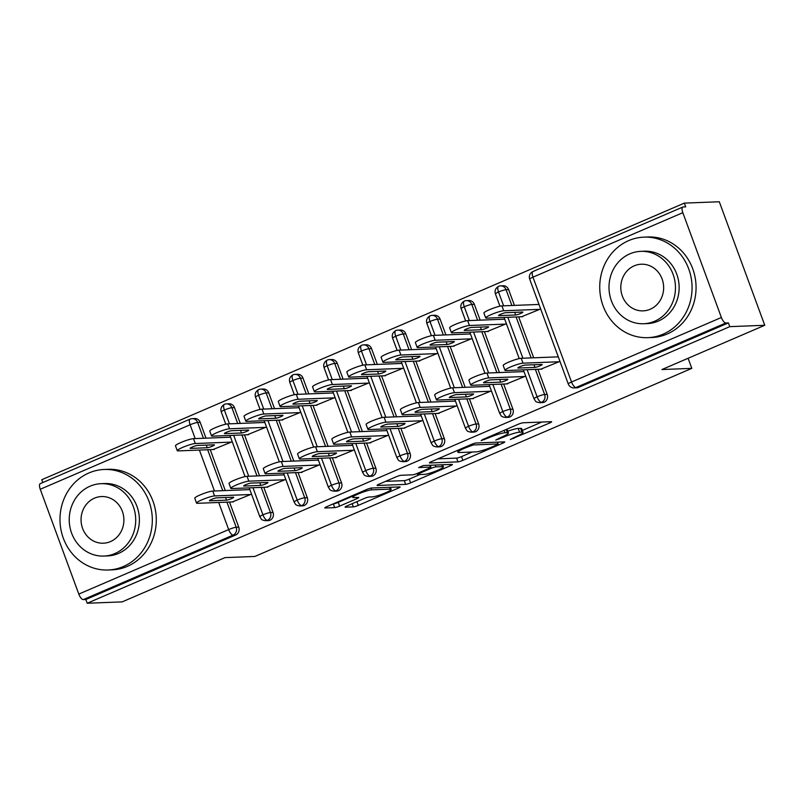 <?xml version="1.0" encoding="UTF-8"?>
<svg xmlns="http://www.w3.org/2000/svg" width="805" height="805" viewBox="0 0 805 805"><rect width="100%" height="100%" fill="white"/><g stroke="black" fill="none" stroke-linecap="round" stroke-linejoin="round"><path stroke-width="1.21" d="M510.32 439.51L549.513 423.068A3.955 0.523 159.8 0 0 551.656 421.76A3.955 0.523 159.8 0 0 551.314 421.679L523.089 422.786A3.955 0.523 159.8 0 0 518.158 424.295L482.416 439.681L481.159 440.647L489.239 437.598A12.639 1.67 159.8 0 1 505.017 432.768L507.371 432.677A12.639 1.67 159.8 0 1 508.468 432.949A12.639 1.67 159.8 0 1 501.626 437.115L495.739 440.073L503.819 437.024A12.639 1.67 159.8 0 1 519.597 432.194L521.952 432.104A12.639 1.67 159.8 0 1 523.049 432.376A12.639 1.67 159.8 0 1 516.206 436.541L510.32 439.51M347.227 505.812A3.955 0.523 159.8 0 0 345.083 507.12A3.955 0.523 159.8 0 0 345.425 507.2L353.345 506.888A3.955 0.523 159.8 0 0 358.275 505.379L397.972 488.293A3.955 0.523 159.8 0 0 400.115 486.995A3.955 0.523 159.8 0 0 399.763 486.904L371.548 488.011A3.955 0.523 159.8 0 0 366.617 489.521L326.931 506.607A3.955 0.523 159.8 0 0 324.787 507.915A3.955 0.523 159.8 0 0 325.129 507.995L334.689 507.623A3.955 0.523 159.8 0 0 339.619 506.114L356.615 498.798A3.955 0.523 159.8 0 0 358.748 497.5A3.955 0.523 159.8 0 0 358.406 497.41L353.667 497.601A10.566 1.399 159.8 0 1 352.751 497.369A10.566 1.399 159.8 0 1 360.278 493.143A10.566 1.399 159.8 0 1 371.658 489.853L390.234 489.128A10.566 1.399 159.8 0 1 391.16 489.349A10.566 1.399 159.8 0 1 383.623 493.586A10.566 1.399 159.8 0 1 372.242 496.876L369.143 496.997A3.955 0.523 159.8 0 0 364.212 498.506L347.227 505.812M682.821 212.681L532.97 277.182L571.53 381.993L721.381 317.492L682.821 212.681A6.038 2.264 66.7 0 1 682.831 207.036A6.038 2.264 66.7 0 1 683.153 206.966L685.699 206.865L684.331 203.122L719.298 201.753L764.75 325.28L729.773 326.649L728.394 322.906L725.838 323.006L575.998 387.507L578.554 387.406L728.394 322.906M764.75 325.28L661.941 369.535L691.807 368.368L254.853 556.446L224.987 557.624L122.179 601.878L87.212 603.247L729.773 326.649M457.965 461.859A3.955 0.523 159.8 0 0 462.895 460.349L502.592 443.263A3.955 0.523 159.8 0 0 504.725 441.965A3.955 0.523 159.8 0 0 504.383 441.875L476.168 442.981A3.955 0.523 159.8 0 0 471.237 444.491L431.54 461.577A3.955 0.523 159.8 0 0 429.407 462.875A3.955 0.523 159.8 0 0 429.749 462.966L457.965 461.859L456.586 458.115A3.955 0.523 159.8 0 0 461.517 456.606L472.163 452.028M450.277 465.783L410.59 482.869A3.955 0.523 159.8 0 1 405.65 484.379L377.434 485.475A3.955 0.523 159.8 0 1 377.092 485.395A3.955 0.523 159.8 0 1 379.236 484.097L396.221 476.781A3.955 0.523 159.8 0 1 401.152 475.272L412.593 474.819A3.955 0.523 159.8 0 0 417.523 473.31L428.793 468.46A3.955 0.523 159.8 0 0 430.937 467.162A3.955 0.523 159.8 0 0 430.595 467.081L418.68 467.544L423.39 465.521L452.078 464.394A3.955 0.523 159.8 0 1 452.42 464.475A3.955 0.523 159.8 0 1 450.277 465.783L449.804 464.485M691.807 368.368L688.094 358.275M721.381 317.492A6.038 2.264 66.7 0 0 725.838 323.006M87.212 603.247L85.833 599.504L83.277 599.604A6.038 2.264 -113.3 0 1 78.809 594.08L40.25 489.269A6.038 2.264 -113.3 0 1 40.26 483.634L190.111 419.133A6.038 2.264 -113.3 0 0 190.101 424.768L40.25 489.269M42.796 482.537L41.759 479.72L684.331 203.122M540.668 308.969L521.499 316.768M540.779 369.173L559.948 361.375M558.157 356.514L557.291 356.887M538.877 304.109L538.012 304.481M85.833 599.504L235.674 535.003L233.118 535.104L83.277 599.604M226.95 502.149L236.197 527.275L238.753 527.174L229.506 502.048M225.289 490.577L210.226 449.643M206 438.172L200.183 422.363L197.638 422.464L203.444 438.272M238.753 527.174A6.038 5.534 87.8 0 1 235.674 535.003M578.554 387.406A6.038 5.534 87.8 0 1 576.722 387.829L574.166 387.93A6.038 5.534 87.8 0 0 575.998 387.507A6.038 2.264 66.7 0 1 571.53 381.993A6.038 0.795 159.8 0 0 568.27 383.975A6.038 6.038 0 0 0 574.166 387.93M195.182 438.594L190.101 424.768A6.038 0.795 159.8 0 1 197.638 422.464A6.038 5.534 -92.2 0 0 192.254 418.64L194.81 418.54A6.038 5.534 87.8 0 1 200.183 422.363M261.223 487.397L270.47 512.523L273.026 512.423A6.038 5.534 87.8 0 1 269.947 520.251A6.038 5.534 87.8 0 1 268.286 520.594L265.731 520.694A6.038 5.534 87.8 0 0 267.391 520.352A6.038 2.264 -113.3 0 1 262.933 514.828L252.961 487.719M229.455 423.843L224.364 410.017A6.038 0.795 159.8 0 1 231.9 407.712A6.038 5.534 -92.2 0 0 226.527 403.889L229.083 403.788A6.038 5.534 87.8 0 1 234.456 407.612L231.9 407.712L237.717 423.521M273.026 512.423L263.778 487.297M259.552 475.825L244.499 434.891M240.272 423.42L234.456 407.612M213.063 449.532L232.232 441.744M230.441 436.874L229.586 437.246M232.343 501.938L251.512 494.139M249.721 489.279L248.866 489.651M295.495 472.646L304.733 497.772L307.289 497.671A6.038 5.534 87.8 0 1 304.22 505.5A6.038 5.534 87.8 0 1 302.559 505.842L300.003 505.943A6.038 5.534 87.8 0 0 301.664 505.6A6.038 2.264 -113.3 0 1 297.196 500.076L287.224 472.968M263.728 409.091L258.636 395.265A6.038 0.795 159.8 0 1 266.173 392.961A6.038 5.534 -92.2 0 0 260.8 389.137L263.356 389.036A6.038 5.534 87.8 0 1 268.729 392.86L266.173 392.961L271.989 408.769M307.289 497.671L298.051 472.545M293.825 461.074L278.761 420.14M274.545 408.668L268.729 392.86M247.336 434.781L266.505 426.992M264.714 422.122L263.849 422.494M266.616 487.186L285.785 479.388M283.994 474.527L283.129 474.9M329.758 457.894L339.006 483.02L341.562 482.92A6.038 5.534 87.8 0 1 338.482 490.748A6.038 5.534 87.8 0 1 336.832 491.09L334.276 491.191A6.038 5.534 87.8 0 0 335.937 490.849A6.038 2.264 -113.3 0 1 331.469 485.324L321.497 458.216M297.991 394.339L292.909 380.513A6.038 0.795 159.8 0 1 300.446 378.209A6.038 5.534 -92.2 0 0 295.063 374.385L297.619 374.285A6.038 5.534 87.8 0 1 303.002 378.109L300.446 378.209L306.262 394.017M341.562 482.92L332.314 457.793M328.098 446.322L313.034 405.388M308.818 393.917L303.002 378.109M281.599 420.029L300.778 412.241M298.987 407.37L298.122 407.743M300.889 472.434L320.058 464.636M318.267 459.776L317.401 460.148M364.031 443.142L373.279 468.269L375.834 468.168A6.038 5.534 87.8 0 1 372.755 475.997A6.038 5.534 87.8 0 1 371.105 476.339L368.549 476.439A6.038 5.534 87.8 0 0 370.199 476.097A6.038 2.264 -113.3 0 1 365.742 470.573L355.77 443.464M332.264 379.588L327.182 365.762A6.038 0.795 159.8 0 1 334.719 363.458A6.038 5.534 -92.2 0 0 329.336 359.634L331.891 359.533A6.038 5.534 87.8 0 1 337.265 363.357L334.719 363.458L340.525 379.266M375.834 468.168L366.587 443.042M362.371 431.571L347.307 390.636M343.081 379.165L337.265 363.357M315.872 405.277L335.041 397.489M333.26 392.619L332.395 392.991M335.152 457.683L354.331 449.884M352.54 445.024L351.674 445.396M398.304 428.391L407.551 453.517L410.107 453.416A6.038 5.534 87.8 0 1 407.028 461.245A6.038 5.534 87.8 0 1 405.368 461.587L402.812 461.688A6.038 5.534 87.8 0 0 404.472 461.346A6.038 2.264 -113.3 0 1 400.015 455.821L390.043 428.713M366.537 364.836L361.445 351.01A6.038 0.795 159.8 0 1 368.982 348.706A6.038 5.534 -92.2 0 0 363.608 344.882L366.164 344.781A6.038 5.534 87.8 0 1 371.538 348.605L368.982 348.706L374.798 364.514M410.107 453.416L400.86 428.29M396.634 416.819L381.58 375.885M377.354 364.413L371.538 348.605M350.145 390.526L369.314 382.737M367.523 377.867L366.667 378.239M369.425 442.931L388.594 435.133M386.803 430.273L385.947 430.645M432.577 413.639L441.814 438.765L444.37 438.665A6.038 5.534 87.8 0 1 441.301 446.493A6.038 5.534 87.8 0 1 439.641 446.835L437.085 446.936A6.038 5.534 87.8 0 0 438.745 446.594A6.038 2.264 -113.3 0 1 434.277 441.07L424.305 413.961M400.81 350.084L395.718 336.259A6.038 0.795 159.8 0 1 403.255 333.954A6.038 5.534 -92.2 0 0 397.881 330.131L400.437 330.03A6.038 5.534 87.8 0 1 405.811 333.854L403.255 333.954L409.071 349.762M444.37 438.665L435.133 413.539M430.906 402.067L415.843 361.133M411.627 349.662L405.811 333.854M384.418 375.774L403.587 367.986M401.796 363.115L400.93 363.488M403.697 428.18L422.867 420.381M421.075 415.521L420.21 415.893M466.84 398.888L476.087 424.014L478.643 423.913A6.038 5.534 87.8 0 1 475.564 431.742A6.038 5.534 87.8 0 1 473.914 432.084L471.358 432.184A6.038 5.534 87.8 0 0 473.018 431.842A6.038 2.264 -113.3 0 1 468.55 426.318L458.578 399.21M435.072 335.333L429.991 321.507A6.038 0.795 159.8 0 1 437.528 319.203A6.038 5.534 -92.2 0 0 432.144 315.379L434.7 315.278A6.038 5.534 87.8 0 1 440.083 319.102L437.528 319.203L443.344 335.011M478.643 423.913L469.396 398.787M465.179 387.316L450.116 346.381M445.9 334.91L440.083 319.102M418.68 361.022L437.86 353.224M436.069 348.364L435.203 348.736M437.97 413.428L457.139 405.629M455.348 400.769L454.483 401.142M501.113 384.136L510.36 409.262L512.916 409.161A6.038 5.534 87.8 0 1 509.837 416.99A6.038 5.534 87.8 0 1 508.186 417.332L505.631 417.433A6.038 5.534 87.8 0 0 507.281 417.091A6.038 2.264 -113.3 0 1 502.823 411.566L492.851 384.458M469.345 320.581L464.264 306.755A6.038 0.795 159.8 0 1 471.8 304.451A6.038 5.534 -92.2 0 0 466.417 300.627L468.973 300.527A6.038 5.534 87.8 0 1 474.346 304.35L471.8 304.451L477.607 320.259M512.916 409.161L503.668 384.035M499.452 372.564L484.389 331.63M480.162 320.159L474.346 304.35M452.953 346.271L472.122 338.472M470.331 333.612L469.476 333.984M472.233 398.676L491.412 390.878M489.621 386.018L488.756 386.39M535.385 369.384L544.633 394.51L547.189 394.41A6.038 5.534 87.8 0 1 544.11 402.238A6.038 5.534 87.8 0 1 542.449 402.581L539.893 402.681A6.038 5.534 87.8 0 0 541.554 402.339A6.038 2.264 -113.3 0 1 537.096 396.815L527.124 369.706M503.618 305.83L498.526 292.004A6.038 0.795 159.8 0 1 506.063 289.699A6.038 5.534 -92.2 0 0 500.69 285.876L503.246 285.775A6.038 5.534 87.8 0 1 508.619 289.599L506.063 289.699L511.879 305.508M547.189 394.41L537.941 369.284M533.715 357.812L518.662 316.878M514.435 305.407L508.619 289.599M487.226 331.519L506.395 323.721M504.604 318.861L503.749 319.233M506.506 383.925L525.675 376.126M523.884 371.266L523.029 371.638M499.945 306.192L495.427 293.926A6.038 0.795 159.8 0 1 498.526 292.004A6.038 2.264 -113.3 0 1 498.506 286.379A6.038 2.264 -113.3 0 1 498.537 286.369A6.038 6.038 0 0 1 500.69 285.876M522.898 358.235L507.834 317.301M544.11 402.238L541.554 402.339A6.038 5.534 87.8 0 0 544.633 394.51A6.038 0.795 159.8 0 0 537.096 396.815A6.038 0.795 159.8 0 0 533.997 398.727L523.371 369.857M465.672 320.943L461.164 308.677A6.038 0.795 159.8 0 1 464.264 306.755A6.038 2.264 -113.3 0 1 464.244 301.13A6.038 2.264 -113.3 0 1 464.274 301.12A6.038 6.038 0 0 1 466.417 300.627M488.625 372.987L473.571 332.052M509.837 416.99L507.281 417.091A6.038 5.534 87.8 0 0 510.36 409.262A6.038 0.795 159.8 0 0 502.823 411.566A6.038 0.795 159.8 0 0 499.724 413.478L489.098 384.609M431.4 335.695L426.892 323.429A6.038 0.795 159.8 0 1 429.991 321.507A6.038 2.264 -113.3 0 1 429.971 315.882A6.038 2.264 -113.3 0 1 430.001 315.872A6.038 6.038 0 0 1 432.144 315.379M454.352 387.738L439.299 346.804M475.564 431.742L473.018 431.842A6.038 5.534 87.8 0 0 476.087 424.014A6.038 0.795 159.8 0 0 468.55 426.318A6.038 0.795 159.8 0 0 465.451 428.23L454.825 399.361M397.137 350.447L392.619 338.18A6.038 0.795 159.8 0 1 395.718 336.259A6.038 2.264 -113.3 0 1 395.698 330.634A6.038 2.264 -113.3 0 1 395.728 330.624A6.038 6.038 0 0 1 397.881 330.131M420.089 402.49L405.026 361.556M441.301 446.493L438.745 446.594A6.038 5.534 87.8 0 0 441.814 438.765A6.038 0.795 159.8 0 0 434.277 441.07A6.038 0.795 159.8 0 0 431.178 442.981L420.562 414.112M362.864 365.198L358.346 352.932A6.038 0.795 159.8 0 1 361.445 351.01A6.038 2.264 -113.3 0 1 361.435 345.385A6.038 2.264 -113.3 0 1 361.455 345.375A6.038 6.038 0 0 1 363.608 344.882M385.816 417.242L370.753 376.307M407.028 461.245L404.472 461.346A6.038 5.534 87.8 0 0 407.551 453.517A6.038 0.795 159.8 0 0 400.015 455.821A6.038 0.795 159.8 0 0 396.915 457.733L386.289 428.864M328.591 379.95L324.083 367.684A6.038 0.795 159.8 0 1 327.182 365.762A6.038 2.264 -113.3 0 1 327.162 360.137A6.038 2.264 -113.3 0 1 327.192 360.127A6.038 6.038 0 0 1 329.336 359.634M351.544 431.993L336.49 391.059M372.755 475.997L370.199 476.097A6.038 5.534 87.8 0 0 373.279 468.269A6.038 0.795 159.8 0 0 365.742 470.573A6.038 0.795 159.8 0 0 362.642 472.485L352.016 443.615M294.318 394.702L289.81 382.435A6.038 0.795 159.8 0 1 292.909 380.513A6.038 2.264 -113.3 0 1 292.889 374.889A6.038 2.264 -113.3 0 1 292.919 374.878A6.038 6.038 0 0 1 295.063 374.385M317.271 446.745L302.217 405.811M338.482 490.748L335.937 490.849A6.038 5.534 87.8 0 0 339.006 483.02A6.038 0.795 159.8 0 0 331.469 485.324A6.038 0.795 159.8 0 0 328.37 487.236L317.744 458.367M260.055 409.453L255.537 397.187A6.038 0.795 159.8 0 1 258.636 395.265A6.038 2.264 -113.3 0 1 258.616 389.64A6.038 2.264 -113.3 0 1 258.647 389.63A6.038 6.038 0 0 1 260.8 389.137M283.008 461.496L267.944 420.562M304.22 505.5L301.664 505.6A6.038 5.534 87.8 0 0 304.733 497.772A6.038 0.795 159.8 0 0 297.196 500.076A6.038 0.795 159.8 0 0 294.097 501.988L283.481 473.119M225.782 424.205L221.264 411.939A6.038 0.795 159.8 0 1 224.364 410.017A6.038 2.264 -113.3 0 1 224.354 404.392A6.038 2.264 -113.3 0 1 224.374 404.382A6.038 6.038 0 0 1 226.527 403.889M248.735 476.248L233.671 435.314M269.947 520.251L267.391 520.352A6.038 5.534 87.8 0 0 270.47 512.523A6.038 0.795 159.8 0 0 262.933 514.828A6.038 0.795 159.8 0 0 259.834 516.74L249.208 487.87M523.049 432.376L521.67 428.632A12.639 1.67 159.8 0 0 520.573 428.361L521.952 432.104M507.824 431.178A12.639 1.67 159.8 0 1 518.219 428.451L520.573 428.361M508.468 432.949L507.09 429.206A12.639 1.67 159.8 0 0 507.009 429.095M522.334 430.423L541.795 422.051M437.88 458.85L456.586 458.115M496.695 444.944L497.953 443.968L473.179 444.944L464.847 448.093A12.639 1.67 159.8 0 0 458.005 452.269A12.639 1.67 159.8 0 0 459.102 452.531L476.037 451.877A12.639 1.67 159.8 0 0 491.815 447.047L496.695 444.944M419.858 474.537L409.212 479.126L410.59 482.869M385.575 481.36L404.281 480.635A3.955 0.523 159.8 0 0 409.212 479.126M424.466 474.356A10.566 1.399 159.8 0 0 435.847 471.066A10.566 1.399 159.8 0 0 443.384 466.84A10.566 1.399 159.8 0 0 442.468 466.608L435.928 466.87A3.955 0.523 159.8 0 0 430.987 468.379L419.727 473.229A3.955 0.523 159.8 0 0 417.584 474.527A3.955 0.523 159.8 0 0 417.926 474.618L424.466 474.356M333.27 503.88L333.31 503.88A3.955 0.523 159.8 0 0 338.251 502.37L352.349 496.293M539.803 309.341L503.709 310.76A10.062 1.328 159.8 0 0 492.871 313.89A10.062 1.328 159.8 0 0 485.707 317.925A10.062 1.328 159.8 0 0 486.572 318.136L522.666 316.717M485.707 317.925L483.916 313.054A10.062 1.328 -20.2 0 1 491.09 309.019A10.062 1.328 -20.2 0 1 501.918 305.89L503.709 310.76M515.673 314.986A4.025 0.533 159.8 0 0 520.01 313.729A4.025 0.533 159.8 0 0 522.878 312.119A4.025 0.533 159.8 0 0 522.525 312.038L505.761 312.692A4.025 0.533 159.8 0 0 501.424 313.94A4.025 0.533 159.8 0 0 498.557 315.55A4.025 0.533 159.8 0 0 498.909 315.641L515.673 314.986L514.697 312.34M538.998 304.441L501.918 305.89M521.207 358.295L522.998 363.166A10.062 1.328 159.8 0 0 512.161 366.295A10.062 1.328 159.8 0 0 504.987 370.33L503.195 365.46A10.062 1.328 -20.2 0 1 510.37 361.425A10.062 1.328 -20.2 0 1 521.207 358.295L558.278 356.846M504.987 370.33A10.062 1.328 159.8 0 0 505.862 370.542L541.956 369.123M522.998 363.166L559.083 361.747M525.041 365.098L541.805 364.444A4.025 0.533 -20.2 0 1 542.157 364.524A4.025 0.533 -20.2 0 1 539.29 366.134A4.025 0.533 -20.2 0 1 534.953 367.392L518.189 368.046A4.025 0.533 -20.2 0 1 517.836 367.955A4.025 0.533 -20.2 0 1 520.704 366.345A4.025 0.533 -20.2 0 1 525.041 365.098M505.53 324.093L469.446 325.512A10.062 1.328 159.8 0 0 458.609 328.641A10.062 1.328 159.8 0 0 451.434 332.676A10.062 1.328 159.8 0 0 452.309 332.888L488.404 331.469M451.434 332.676L449.643 327.806A10.062 1.328 -20.2 0 1 456.817 323.771A10.062 1.328 -20.2 0 1 467.655 320.642L469.446 325.512M481.4 329.738A4.025 0.533 159.8 0 0 485.737 328.48A4.025 0.533 159.8 0 0 488.605 326.87A4.025 0.533 159.8 0 0 488.253 326.79L471.489 327.444A4.025 0.533 159.8 0 0 467.152 328.692A4.025 0.533 159.8 0 0 464.284 330.302A4.025 0.533 159.8 0 0 464.636 330.392L481.4 329.738L480.434 327.092M504.725 319.193L467.655 320.642M471.267 338.845L435.173 340.263A10.062 1.328 159.8 0 0 424.336 343.393A10.062 1.328 159.8 0 0 417.161 347.428A10.062 1.328 159.8 0 0 418.037 347.639L454.131 346.22M417.161 347.428L415.37 342.558A10.062 1.328 -20.2 0 1 422.545 338.523A10.062 1.328 -20.2 0 1 433.382 335.393L435.173 340.263M447.137 344.49A4.025 0.533 159.8 0 0 451.464 343.232A4.025 0.533 159.8 0 0 454.332 341.622A4.025 0.533 159.8 0 0 453.99 341.541L437.216 342.195A4.025 0.533 159.8 0 0 432.879 343.443A4.025 0.533 159.8 0 0 430.011 345.053A4.025 0.533 159.8 0 0 430.363 345.144L447.137 344.49L446.161 341.843M470.462 333.944L433.382 335.393M436.994 353.596L400.9 355.015A10.062 1.328 159.8 0 0 390.063 358.145A10.062 1.328 159.8 0 0 382.888 362.18A10.062 1.328 159.8 0 0 383.764 362.391L419.858 360.972M382.888 362.18L381.107 357.309A10.062 1.328 -20.2 0 1 388.272 353.274A10.062 1.328 -20.2 0 1 399.109 350.145L400.9 355.015M412.864 359.241A4.025 0.533 159.8 0 0 417.201 357.984A4.025 0.533 159.8 0 0 420.069 356.374A4.025 0.533 159.8 0 0 419.717 356.293L402.943 356.947A4.025 0.533 159.8 0 0 398.616 358.195A4.025 0.533 159.8 0 0 395.748 359.805A4.025 0.533 159.8 0 0 396.09 359.895L412.864 359.241L411.888 356.595M436.189 348.696L399.109 350.145M402.721 368.348L366.627 369.767A10.062 1.328 159.8 0 0 355.8 372.896A10.062 1.328 159.8 0 0 348.625 376.931A10.062 1.328 159.8 0 0 349.501 377.143L385.585 375.724M348.625 376.931L346.834 372.061A10.062 1.328 -20.2 0 1 354.009 368.026A10.062 1.328 -20.2 0 1 364.836 364.896L366.627 369.767M378.592 373.993A4.025 0.533 159.8 0 0 382.928 372.735A4.025 0.533 159.8 0 0 385.796 371.125A4.025 0.533 159.8 0 0 385.444 371.045L368.68 371.699A4.025 0.533 159.8 0 0 364.343 372.946A4.025 0.533 159.8 0 0 361.475 374.556A4.025 0.533 159.8 0 0 361.827 374.647L378.592 373.993L377.615 371.347M401.916 363.447L364.836 364.896M486.934 373.047L488.726 377.917A10.062 1.328 159.8 0 0 477.888 381.047A10.062 1.328 159.8 0 0 470.714 385.082L468.923 380.212A10.062 1.328 -20.2 0 1 476.097 376.177A10.062 1.328 -20.2 0 1 486.934 373.047L524.015 371.598M470.714 385.082A10.062 1.328 159.8 0 0 471.589 385.293L507.683 383.874M488.726 377.917L524.82 376.499M490.768 379.849L507.542 379.195A4.025 0.533 -20.2 0 1 507.885 379.276A4.025 0.533 -20.2 0 1 505.017 380.886A4.025 0.533 -20.2 0 1 500.68 382.144L483.916 382.798A4.025 0.533 -20.2 0 1 483.564 382.707A4.025 0.533 -20.2 0 1 486.431 381.097A4.025 0.533 -20.2 0 1 490.768 379.849M452.662 387.799L454.453 392.669A10.062 1.328 159.8 0 0 443.615 395.798A10.062 1.328 159.8 0 0 436.441 399.833L434.65 394.963A10.062 1.328 -20.2 0 1 441.824 390.928A10.062 1.328 -20.2 0 1 452.662 387.799L489.742 386.35M436.441 399.833A10.062 1.328 159.8 0 0 437.316 400.045L473.41 398.626M454.453 392.669L490.547 391.25M456.495 394.601L473.27 393.947A4.025 0.533 -20.2 0 1 473.622 394.027A4.025 0.533 -20.2 0 1 470.744 395.637A4.025 0.533 -20.2 0 1 466.417 396.895L449.643 397.549A4.025 0.533 -20.2 0 1 449.291 397.459A4.025 0.533 -20.2 0 1 452.169 395.849A4.025 0.533 -20.2 0 1 456.495 394.601M418.389 402.55L420.18 407.421A10.062 1.328 159.8 0 0 409.343 410.55A10.062 1.328 159.8 0 0 402.178 414.585L400.387 409.715A10.062 1.328 -20.2 0 1 407.551 405.68A10.062 1.328 -20.2 0 1 418.389 402.55L455.469 401.101M402.178 414.585A10.062 1.328 159.8 0 0 403.043 414.796L439.138 413.378M420.18 407.421L456.274 406.002M422.233 409.353L438.997 408.699A4.025 0.533 -20.2 0 1 439.349 408.779A4.025 0.533 -20.2 0 1 436.481 410.389A4.025 0.533 -20.2 0 1 432.144 411.647L415.37 412.301A4.025 0.533 -20.2 0 1 415.028 412.21A4.025 0.533 -20.2 0 1 417.896 410.6A4.025 0.533 -20.2 0 1 422.233 409.353M384.126 417.302L385.917 422.172A10.062 1.328 159.8 0 0 375.08 425.302A10.062 1.328 159.8 0 0 367.905 429.337L366.114 424.466A10.062 1.328 -20.2 0 1 373.289 420.431A10.062 1.328 -20.2 0 1 384.126 417.302L421.196 415.853M367.905 429.337A10.062 1.328 159.8 0 0 368.781 429.548L404.875 428.129M385.917 422.172L422.001 420.753M387.96 424.104L404.724 423.45A4.025 0.533 -20.2 0 1 405.076 423.531A4.025 0.533 -20.2 0 1 402.208 425.141A4.025 0.533 -20.2 0 1 397.871 426.398L381.107 427.053A4.025 0.533 -20.2 0 1 380.755 426.962A4.025 0.533 -20.2 0 1 383.623 425.352A4.025 0.533 -20.2 0 1 387.96 424.104M663.119 334.186A50.302 46.157 -92.2 0 0 691.032 277.131A50.302 46.157 -92.2 0 0 643.93 237.133A50.302 46.157 -92.2 0 0 628.685 240.604A50.302 46.157 -92.2 0 0 600.772 297.669A50.302 46.157 -92.2 0 0 647.874 337.657A50.302 46.157 -92.2 0 0 663.119 334.186M647.874 337.657L651.869 337.506A50.302 46.157 -92.2 0 0 667.114 334.035A50.302 46.157 -92.2 0 0 695.027 276.97A50.302 46.157 -92.2 0 0 647.924 236.982L643.93 237.133M640.81 251.351L644.483 251.21A36.215 33.236 87.8 0 1 678.394 279.999A36.215 33.236 87.8 0 1 658.299 321.084A36.215 33.236 87.8 0 1 647.321 323.59L643.648 323.731A36.215 33.236 -92.2 0 0 654.626 321.235A36.215 33.236 -92.2 0 0 674.721 280.15A36.215 33.236 -92.2 0 0 640.81 251.351A36.215 33.236 -92.2 0 0 629.832 253.857A36.215 33.236 -92.2 0 0 609.737 294.932A36.215 33.236 -92.2 0 0 643.648 323.731M634.239 265.831A23.335 21.423 -92.2 0 0 621.289 292.306A23.335 21.423 -92.2 0 0 643.145 310.861A23.335 21.423 -92.2 0 0 650.219 309.251A23.335 21.423 -92.2 0 0 663.169 282.776A23.335 21.423 -92.2 0 0 641.313 264.221A23.335 21.423 -92.2 0 0 634.239 265.831M123.366 566.529A50.302 46.157 -92.2 0 0 151.28 509.464A50.302 46.157 -92.2 0 0 104.177 469.476A50.302 46.157 -92.2 0 0 88.932 472.948A50.302 46.157 -92.2 0 0 61.019 530.002A50.302 46.157 -92.2 0 0 108.112 570A50.302 46.157 -92.2 0 0 123.366 566.529M108.112 570L112.106 569.839A50.302 46.157 -92.2 0 0 127.351 566.368A50.302 46.157 -92.2 0 0 155.264 509.313A50.302 46.157 -92.2 0 0 108.172 469.315L104.177 469.476M101.058 483.694L104.731 483.543A36.215 33.236 87.8 0 1 138.641 512.342A36.215 33.236 87.8 0 1 118.536 553.427A36.215 33.236 87.8 0 1 107.568 555.923L103.885 556.064A36.215 33.236 -92.2 0 0 114.863 553.568A36.215 33.236 -92.2 0 0 134.968 512.483A36.215 33.236 -92.2 0 0 101.058 483.694A36.215 33.236 -92.2 0 0 90.08 486.19A36.215 33.236 -92.2 0 0 69.975 527.275A36.215 33.236 -92.2 0 0 103.885 556.064M94.487 498.164A23.335 21.423 -92.2 0 0 81.536 524.649A23.335 21.423 -92.2 0 0 103.382 543.204A23.335 21.423 -92.2 0 0 110.456 541.594A23.335 21.423 -92.2 0 0 123.417 515.109A23.335 21.423 -92.2 0 0 101.561 496.554A23.335 21.423 -92.2 0 0 94.487 498.164M368.449 383.1L332.364 384.518A10.062 1.328 159.8 0 0 321.527 387.648A10.062 1.328 159.8 0 0 314.353 391.683A10.062 1.328 159.8 0 0 315.228 391.894L351.322 390.475M314.353 391.683L312.561 386.813A10.062 1.328 -20.2 0 1 319.736 382.778A10.062 1.328 -20.2 0 1 330.573 379.648L332.364 384.518M344.319 388.745A4.025 0.533 159.8 0 0 348.656 387.487A4.025 0.533 159.8 0 0 351.523 385.877A4.025 0.533 159.8 0 0 351.171 385.796L334.407 386.45A4.025 0.533 159.8 0 0 330.07 387.698A4.025 0.533 159.8 0 0 327.202 389.308A4.025 0.533 159.8 0 0 327.555 389.399L344.319 388.745L343.353 386.098M367.644 378.199L330.573 379.648M349.853 432.054L351.644 436.924A10.062 1.328 159.8 0 0 340.807 440.053A10.062 1.328 159.8 0 0 333.632 444.088L331.841 439.218A10.062 1.328 -20.2 0 1 339.016 435.183A10.062 1.328 -20.2 0 1 349.853 432.054L386.933 430.605M333.632 444.088A10.062 1.328 159.8 0 0 334.508 444.3L370.602 442.881M351.644 436.924L387.738 435.505M353.687 438.856L370.461 438.202A4.025 0.533 -20.2 0 1 370.803 438.282A4.025 0.533 -20.2 0 1 367.935 439.892A4.025 0.533 -20.2 0 1 363.598 441.15L346.834 441.804A4.025 0.533 -20.2 0 1 346.482 441.714A4.025 0.533 -20.2 0 1 349.35 440.104A4.025 0.533 -20.2 0 1 353.687 438.856M334.186 397.851L298.092 399.27A10.062 1.328 159.8 0 0 287.254 402.399A10.062 1.328 159.8 0 0 280.08 406.434A10.062 1.328 159.8 0 0 280.955 406.646L317.049 405.227M280.08 406.434L278.288 401.564A10.062 1.328 -20.2 0 1 285.463 397.529A10.062 1.328 -20.2 0 1 296.3 394.4L298.092 399.27M310.056 403.496A4.025 0.533 159.8 0 0 314.383 402.238A4.025 0.533 159.8 0 0 317.25 400.628A4.025 0.533 159.8 0 0 316.908 400.548L300.134 401.202A4.025 0.533 159.8 0 0 295.797 402.45A4.025 0.533 159.8 0 0 292.929 404.07A4.025 0.533 159.8 0 0 293.282 404.15L310.056 403.496L309.08 400.85M333.381 392.951L296.3 394.4M315.58 446.805L317.371 451.675A10.062 1.328 159.8 0 0 306.534 454.805A10.062 1.328 159.8 0 0 299.359 458.84L297.568 453.97A10.062 1.328 -20.2 0 1 304.743 449.935A10.062 1.328 -20.2 0 1 315.58 446.805L352.66 445.356M299.359 458.84A10.062 1.328 159.8 0 0 300.235 459.051L336.329 457.632M317.371 451.675L353.465 450.257M319.414 453.607L336.188 452.953A4.025 0.533 -20.2 0 1 336.54 453.034A4.025 0.533 -20.2 0 1 333.662 454.644A4.025 0.533 -20.2 0 1 329.336 455.902L312.561 456.556A4.025 0.533 -20.2 0 1 312.219 456.465A4.025 0.533 -20.2 0 1 315.087 454.855A4.025 0.533 -20.2 0 1 319.414 453.607M299.913 412.603L263.819 414.022A10.062 1.328 159.8 0 0 252.981 417.151A10.062 1.328 159.8 0 0 245.807 421.186A10.062 1.328 159.8 0 0 246.682 421.397L282.776 419.979M245.807 421.186L244.026 416.316A10.062 1.328 -20.2 0 1 251.19 412.281A10.062 1.328 -20.2 0 1 262.027 409.151L263.819 414.022M275.783 418.248A4.025 0.533 159.8 0 0 280.12 416.99A4.025 0.533 159.8 0 0 282.988 415.38A4.025 0.533 159.8 0 0 282.636 415.3L265.861 415.954A4.025 0.533 159.8 0 0 261.534 417.201A4.025 0.533 159.8 0 0 258.667 418.821A4.025 0.533 159.8 0 0 259.009 418.902L275.783 418.248L274.807 415.601M299.108 407.702L262.027 409.151M281.307 461.557L283.098 466.427A10.062 1.328 159.8 0 0 272.261 469.557A10.062 1.328 159.8 0 0 265.097 473.592L263.305 468.721A10.062 1.328 -20.2 0 1 270.48 464.686A10.062 1.328 -20.2 0 1 281.307 461.557L318.388 460.108M265.097 473.592A10.062 1.328 159.8 0 0 265.962 473.803L302.056 472.384M283.098 466.427L319.193 465.008M285.151 468.359L301.915 467.705A4.025 0.533 -20.2 0 1 302.267 467.786A4.025 0.533 -20.2 0 1 299.4 469.396A4.025 0.533 -20.2 0 1 295.063 470.653L278.288 471.307A4.025 0.533 -20.2 0 1 277.946 471.217A4.025 0.533 -20.2 0 1 280.814 469.607A4.025 0.533 -20.2 0 1 285.151 468.359M265.64 427.354L229.546 428.773A10.062 1.328 159.8 0 0 218.719 431.903A10.062 1.328 159.8 0 0 211.544 435.938A10.062 1.328 159.8 0 0 212.419 436.149L248.504 434.73M211.544 435.938L209.753 431.067A10.062 1.328 -20.2 0 1 216.927 427.032A10.062 1.328 -20.2 0 1 227.755 423.903L229.546 428.773M241.51 432.999A4.025 0.533 159.8 0 0 245.847 431.742A4.025 0.533 159.8 0 0 248.715 430.132A4.025 0.533 159.8 0 0 248.363 430.051L231.599 430.705A4.025 0.533 159.8 0 0 227.262 431.953A4.025 0.533 159.8 0 0 224.394 433.573A4.025 0.533 159.8 0 0 224.746 433.654L241.51 432.999L240.534 430.353M264.835 422.454L227.755 423.903M247.044 476.308L248.836 481.179A10.062 1.328 159.8 0 0 237.998 484.308A10.062 1.328 159.8 0 0 230.824 488.343L229.033 483.473A10.062 1.328 -20.2 0 1 236.207 479.438A10.062 1.328 -20.2 0 1 247.044 476.308L284.115 474.859M230.824 488.343A10.062 1.328 159.8 0 0 231.699 488.555L267.793 487.136M248.836 481.179L284.92 479.76M250.878 483.111L267.642 482.457A4.025 0.533 -20.2 0 1 267.995 482.537A4.025 0.533 -20.2 0 1 265.127 484.147A4.025 0.533 -20.2 0 1 260.79 485.405L244.026 486.059A4.025 0.533 -20.2 0 1 243.674 485.968A4.025 0.533 -20.2 0 1 246.541 484.358A4.025 0.533 -20.2 0 1 250.878 483.111M231.367 442.106L195.283 443.525A10.062 1.328 159.8 0 0 184.446 446.654A10.062 1.328 159.8 0 0 177.271 450.689A10.062 1.328 159.8 0 0 178.147 450.901L214.241 449.482M177.271 450.689L175.48 445.819A10.062 1.328 -20.2 0 1 182.655 441.784A10.062 1.328 -20.2 0 1 193.492 438.655L195.283 443.525M207.237 447.751A4.025 0.533 159.8 0 0 211.574 446.493A4.025 0.533 159.8 0 0 214.442 444.883A4.025 0.533 159.8 0 0 214.09 444.803L197.326 445.457A4.025 0.533 159.8 0 0 192.989 446.705A4.025 0.533 159.8 0 0 190.121 448.325A4.025 0.533 159.8 0 0 190.473 448.405L207.237 447.751L206.271 445.105M230.562 437.206L193.492 438.655M212.772 491.06L214.563 495.93A10.062 1.328 159.8 0 0 203.725 499.06A10.062 1.328 159.8 0 0 196.551 503.095L194.76 498.225A10.062 1.328 -20.2 0 1 201.934 494.19A10.062 1.328 -20.2 0 1 212.772 491.06L249.852 489.611M196.551 503.095A10.062 1.328 159.8 0 0 197.426 503.306L233.52 501.887M214.563 495.93L250.657 494.512M216.605 497.862L233.38 497.208A4.025 0.533 -20.2 0 1 233.722 497.289A4.025 0.533 -20.2 0 1 230.854 498.899A4.025 0.533 -20.2 0 1 226.517 500.157L209.753 500.811A4.025 0.533 -20.2 0 1 209.401 500.72A4.025 0.533 -20.2 0 1 212.268 499.11A4.025 0.533 -20.2 0 1 216.605 497.862M513.499 437.709L513.771 438.453M484.338 438.846L484.61 439.59M498.919 438.282L499.191 439.017M533.302 271.466A6.038 2.264 66.7 0 0 532.98 271.537A6.038 2.264 66.7 0 0 532.97 277.182A6.038 0.795 159.8 0 0 529.7 279.174L568.27 383.975M78.809 594.08L228.66 529.579L218.688 502.471M214.462 491L199.409 450.065M233.118 535.104A6.038 2.264 -113.3 0 1 228.66 529.579A6.038 0.795 159.8 0 1 236.197 527.275A6.038 5.534 87.8 0 1 233.118 535.104M516.106 316.979L531.159 357.913M481.833 331.73L496.896 372.665M447.56 346.482L462.623 387.416M413.297 361.234L428.351 402.168M379.024 375.985L394.078 416.92M344.751 390.737L359.815 431.671M310.478 405.489L325.542 446.423M276.216 420.24L291.269 461.174M241.943 434.992L256.996 475.926M207.67 449.743L222.733 490.678M518.219 428.451L519.597 432.194M503.538 436.26L503.819 437.024M506.184 429.447L507.371 432.677M504.121 430.333L505.017 432.768M488.967 436.863L489.239 437.598M549.04 421.77L549.513 423.068M502.109 441.965L502.592 443.263M461.517 456.606L462.895 460.349M497.279 442.156L497.953 443.968M472.787 443.877L473.179 444.944M469.456 445.256L469.728 446M464.576 447.359L464.847 448.093M404.281 480.635L405.65 484.379M429.92 465.26L430.595 467.081M441.794 464.797L442.468 466.608M435.253 465.049L435.928 466.87M430.665 467.494L430.987 468.379M419.445 472.485L419.727 473.229M389.57 487.307L390.234 489.128M371.014 488.082L371.658 489.853M356.132 497.5L356.615 498.798M338.251 502.37L339.619 506.114M333.31 503.88L334.689 507.623M397.489 486.995L397.972 488.293M356.907 501.646L358.275 505.379M352.167 503.689L353.345 506.888M534.953 367.392L533.987 364.746M500.68 382.144L499.714 379.497M466.417 396.895L465.441 394.249M432.144 411.647L431.168 409M397.871 426.398L396.905 423.752M363.598 441.15L362.632 438.504M329.336 455.902L328.36 453.255M295.063 470.653L294.087 468.007M260.79 485.405L259.824 482.759M226.517 500.157L225.551 497.51M682.831 207.036L532.98 271.537A6.038 6.038 0 0 0 529.7 279.174M495.427 293.926C494.461 290.746 495.488 288.23 498.506 286.379M519.225 358.597L504.091 317.452M533.997 398.727C535.738 400.89 534.58 401.987 539.893 402.681M461.164 308.677C460.198 305.498 461.225 302.982 464.244 301.13M484.952 373.349L469.818 332.203M499.724 413.478C501.465 415.642 500.308 416.738 505.631 417.433M426.892 323.429C425.925 320.249 426.952 317.733 429.971 315.882M450.689 388.101L435.545 346.955M465.451 428.23C467.192 430.393 466.035 431.49 471.358 432.184M392.619 338.18C391.653 335.001 392.679 332.485 395.698 330.634M416.416 402.852L401.272 361.707M431.178 442.981C432.919 445.145 431.772 446.242 437.085 446.936M358.346 352.932C357.38 349.752 358.406 347.237 361.435 345.385M382.144 417.604L367.01 376.458M396.915 457.733C398.656 459.897 397.499 460.993 402.812 461.688M324.083 367.684C323.117 364.504 324.143 361.988 327.162 360.137M347.871 432.355L332.737 391.21M362.642 472.485C364.383 474.648 363.226 475.745 368.549 476.439M289.81 382.435C288.844 379.256 289.87 376.74 292.889 374.889M313.608 447.107L298.464 405.962M328.37 487.236C330.11 489.4 328.963 490.497 334.276 491.191M255.537 397.187C254.571 394.007 255.598 391.492 258.616 389.64M279.335 461.859L264.191 420.713M294.097 501.988C295.838 504.151 294.69 505.248 300.003 505.943M192.254 418.64A6.038 6.038 0 0 0 190.111 419.133M221.264 411.939C220.298 408.759 221.325 406.243 224.354 404.392M245.062 476.61L229.928 435.465M259.834 516.74C261.575 518.903 260.418 520 265.731 520.694M497.5 442.146L498.194 444.028M457.351 450.468L458.005 452.269M430.232 465.25L430.937 467.162M442.619 464.767L443.384 466.84M417.191 473.461L417.584 474.527M390.395 487.277L391.16 489.349M352.147 495.749L352.751 497.369"/></g></svg>

